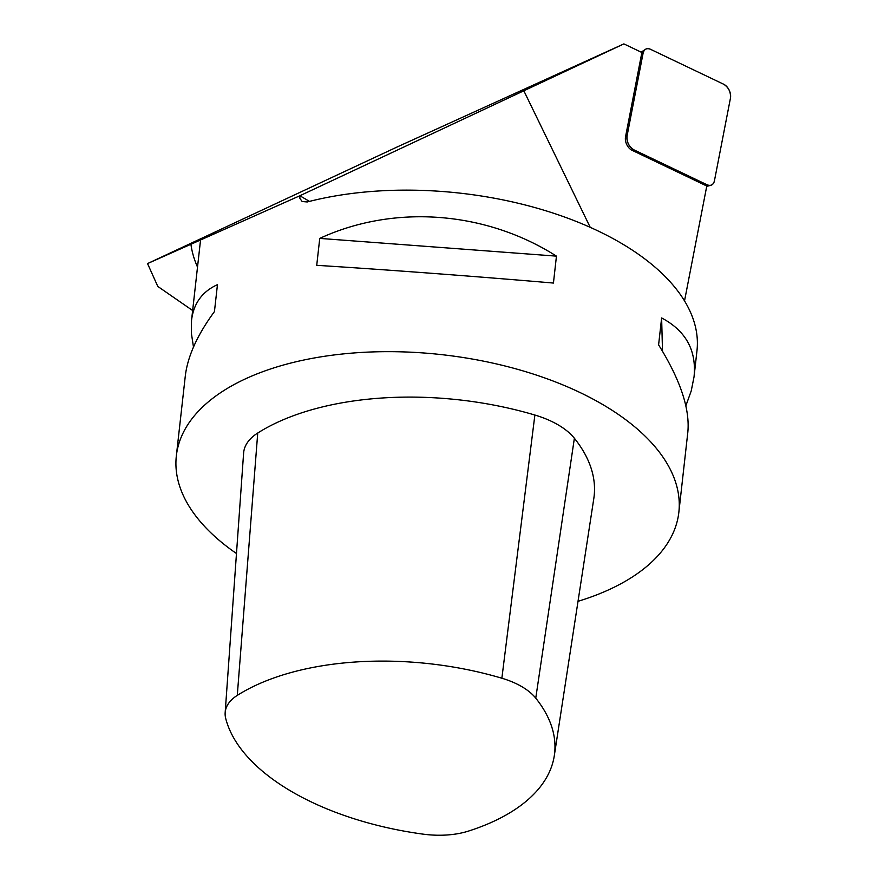 <?xml version="1.0" encoding="UTF-8"?>
<svg xmlns="http://www.w3.org/2000/svg" width="878" height="878" viewBox="0 0 878 878"><rect width="100%" height="100%" fill="white"/><g stroke="black" fill="none" stroke-linecap="round" stroke-linejoin="round"><path stroke-width="1.32" d="M684.522 300.902L706.823 185.818A9.724 6.3 -114.3 0 1 705.308 185.302L632.039 150.292A9.724 6.3 -114.3 0 1 625.52 136.902L641.555 54.173A9.724 6.3 -114.3 0 1 642.048 52.581L623.885 43.9L396.977 147.054L147.537 263.587L299.749 195.805L299.936 198.472L302.164 201.523L307.245 201.962A252.831 130.218 6.4 0 1 571.413 219.566A252.831 130.218 6.4 0 1 696.967 350.761L694.037 376.849C696.671 350.454 685.872 330.819 661.628 317.946L658.599 344.867C680.362 379.878 690.097 409.049 687.814 432.349L678.848 512.28A252.831 130.218 6.4 0 1 630.722 578.02A252.831 130.218 6.4 0 1 578.009 601.331M309.484 201.391L299.881 195.75L623.885 43.9M192.644 310.527L157.799 286.426L147.537 263.587M523.968 91.06L590.225 227.347M236.467 553.513A252.831 130.218 6.4 0 1 176.335 455.912A252.831 130.218 6.4 0 1 247.179 378.067A252.831 130.218 6.4 0 1 528.984 372.7A252.831 130.218 6.4 0 1 678.848 512.28M319.746 238.399L316.728 265.321C386.583 269.711 478.159 276.57 553.436 283.056L556.454 256.135C485.523 210.972 393.937 204.113 319.746 238.399L556.454 256.135M176.335 455.912L185.302 375.982C187.618 356.402 197.331 334.924 214.441 311.58L217.459 284.659C202.192 291.573 193.544 303.514 191.525 320.481L191.349 333.08L193.478 347.04M685.861 405.79L691.227 390.919L694.037 376.849M468.281 831.148A63.995 32.958 6.4 0 1 422.779 834.1A223.275 114.996 6.4 0 1 225.668 718.259A63.995 32.958 6.4 0 1 225.163 712.629A63.995 32.958 6.4 0 1 237.279 695.387A223.275 114.996 6.4 0 1 501.865 678.222A63.995 32.958 6.4 0 1 535.756 698.142A223.275 114.996 6.4 0 1 554.292 755.738A223.275 114.996 6.4 0 1 468.281 831.148M225.163 712.629L243.612 453.125A74.586 38.412 6.4 0 1 257.737 433.019A233.866 120.451 6.4 0 1 534.878 415.042A74.586 38.412 6.4 0 1 574.377 438.254A233.866 120.451 6.4 0 1 593.802 498.594L554.292 755.738M662.506 351.255L661.628 317.946M723.746 84.277A10.042 6.508 -114.3 0 1 730.463 98.095L714.429 180.835A10.042 6.508 -114.3 0 1 710.873 185.269A10.042 6.508 -114.3 0 1 707.053 184.775L633.784 149.776A10.042 6.508 -114.3 0 1 627.057 135.958L643.091 53.218A10.042 6.508 -114.3 0 1 645.418 49.344A10.042 6.508 -114.3 0 1 650.477 49.278L723.746 84.277M650.477 49.278L723.746 84.277C728.641 87.46 730.88 92.069 730.463 98.095L714.429 180.835C713.32 184.907 710.851 186.224 707.053 184.775L633.784 149.776C628.889 146.593 626.64 141.984 627.057 135.958L643.091 53.218C644.211 49.146 646.669 47.829 650.477 49.278M190.91 244.161A264.069 136.013 -173.6 0 0 197.517 267.088M200.557 239.979A252.831 130.218 -173.6 0 0 200.491 240.55L191.525 320.481M501.865 678.222L534.878 415.042M535.756 698.142L574.377 438.254M237.279 695.387L257.737 433.019M705.308 185.302L707.053 184.775M632.039 150.292L633.784 149.776M625.52 136.902L627.057 135.958M641.555 54.173L643.091 53.218M706.713 186.399L710.873 185.269M641.17 52.153L645.418 49.344"/></g></svg>
